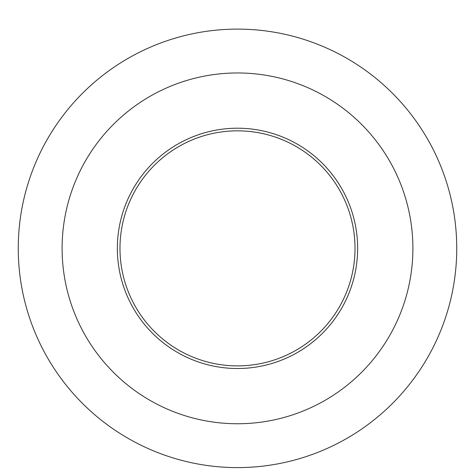 <?xml version="1.0" encoding="UTF-8"?>
<svg xmlns="http://www.w3.org/2000/svg" width="475" height="475" viewBox="0 0 475 475"><rect width="100%" height="100%" fill="white"/><g stroke="black" fill="none" stroke-linecap="round" stroke-linejoin="round"><path stroke-width="0.71" d="M357.645 248.354A120.145 120.145 0 0 1 177.424 352.408A120.145 120.145 0 0 1 177.424 144.305A120.145 120.145 0 0 1 357.645 248.354M237.5 29.112A219.248 219.248 0 0 0 47.625 357.978A219.248 219.248 0 0 0 427.375 357.978A219.248 219.248 0 0 0 237.5 29.112M237.5 72.96A175.4 175.4 0 0 0 85.601 336.057A175.4 175.4 0 0 0 389.399 336.057A175.4 175.4 0 0 0 237.5 72.96M237.5 130.839A117.515 117.515 0 0 1 339.275 307.117A117.515 117.515 0 0 1 135.725 307.117A117.515 117.515 0 0 1 237.5 130.839"/></g></svg>
